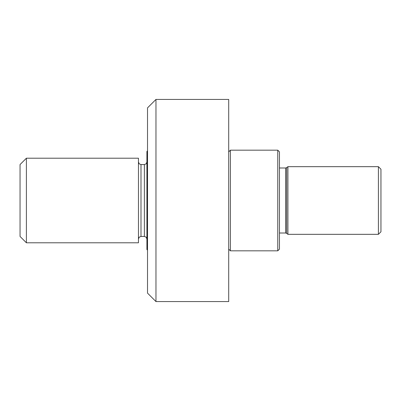 <?xml version="1.0" encoding="UTF-8"?>
<svg xmlns="http://www.w3.org/2000/svg" width="401" height="401" viewBox="0 0 401 401"><rect width="100%" height="100%" fill="white"/><g stroke="black" fill="none" stroke-linecap="round" stroke-linejoin="round"><path stroke-width="0.6" d="M155.969 301.572L147.513 293.116L147.513 107.884L155.969 99.428L155.969 301.572L228.705 301.572L228.705 99.428L155.969 99.428M378.414 166.671L380.95 169.207L380.95 231.793L378.414 234.329L378.414 166.671L287.913 166.671L287.913 234.329L378.414 234.329M277.763 150.174L279.457 151.869L279.457 249.131L277.763 250.825L277.763 150.174L230.4 150.174L230.4 250.825L277.763 250.825M147.513 250.149L146.921 249.557L146.921 151.443L147.513 150.851M26.396 172.174L26.396 242.79L138.46 242.79L138.46 158.21L26.396 158.21L26.396 172.174M26.396 242.79L20.05 236.445L20.05 164.555L26.396 158.21M287.913 166.671L286.68 167.633L286.68 233.367L285.637 233.011L285.637 167.989L279.457 167.989M138.46 162.014L139.217 163.824L140.997 164.555L140.997 236.445L144.38 236.445L144.38 164.555L146.159 163.824L146.921 162.014M228.705 151.869L230.4 150.174M286.68 233.367L287.913 234.329M286.68 167.633L285.637 167.989M285.637 233.011L279.457 233.011M228.705 249.131L230.4 250.825M140.997 164.555L144.38 164.555M140.997 236.445L139.217 237.176L138.46 238.986M144.38 236.445L146.159 237.176L146.921 238.986"/></g></svg>
